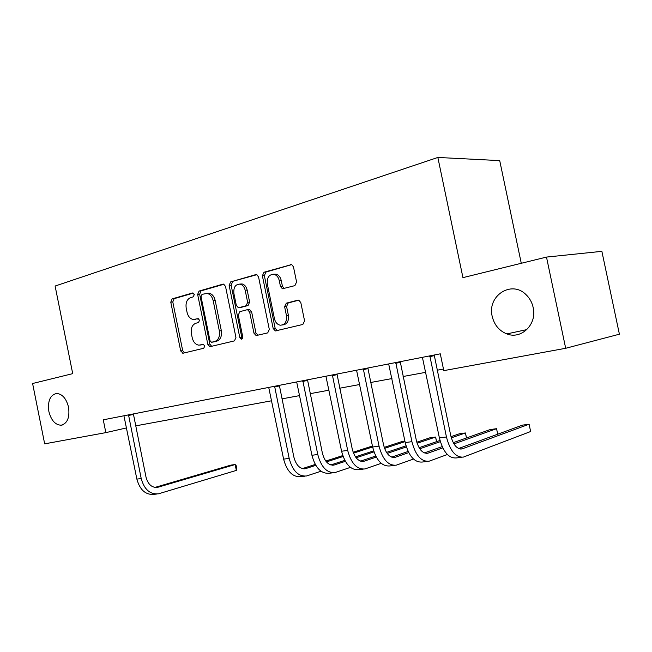 <?xml version="1.0" encoding="UTF-8"?>
<svg xmlns="http://www.w3.org/2000/svg" width="652" height="652" viewBox="0 0 652 652"><rect width="100%" height="100%" fill="white"/><g stroke="black" fill="none" stroke-linecap="round" stroke-linejoin="round"><path stroke-width="0.98" d="M194.28 294.508L192.519 292.976L172.112 298.893L170.775 302.153L180.685 350.947L183.139 353.205L203.766 348.25L204.761 345.984L203.285 344.354L198.884 345.161C195.567 344.647 193.351 342.186 192.226 337.777L191.395 333.661C190.677 328.249 192.161 324.777 195.836 323.245L198.534 322.536L199.52 320.23L198.143 318.641L193.285 319.504C190.156 318.861 188.078 316.448 187.042 312.267L186.203 308.16C185.494 302.74 186.961 299.219 190.62 297.605L193.302 296.839L194.28 294.508M492.203 316.35C494.281 324.965 499.171 330.817 506.857 333.914C521.282 339.822 537.272 324.272 533.181 307.557C532.032 302.341 529.587 297.98 525.846 294.468C511.111 279.83 486.962 296.212 492.203 316.35M48.867 411.461C51.158 420.385 55.265 424.965 61.182 425.218C67.4 423.474 69.862 417.484 68.558 407.239C66.317 398.535 62.339 393.947 56.618 393.466C50.122 395.006 47.539 401.004 48.867 411.461M294.883 285.633L296.578 282.006L293.465 266.855L291.664 264.557L263.978 272.234L262.381 275.796L273.18 328.51L275.388 330.939L302.862 324.452L304.574 320.89L300.808 302.569L298.763 300.156L297.866 300.164L286.285 303.18L284.622 306.742L286.464 315.707C286.986 321.778 284.916 324.94 280.262 325.209C277.312 324.574 275.372 322.414 274.443 318.714L267.312 283.93C266.864 277.32 269.195 274.133 274.296 274.394C276.815 275.266 278.469 277.328 279.26 280.588L280.458 286.44L282.406 288.787L294.883 285.633M565.683 348.282L443.792 370.638L440.287 353.824L103.269 419.823L105.844 432.626L44.67 443.849L32.6 383.506L72.714 373.645L55.11 286.041L437.851 157.45L462.944 277.638L546.49 257.084L565.683 348.282L619.4 334.199L601.869 251.338L546.49 257.084M225.51 286.407L223.66 284.142L222.87 284.166L199.056 291.077L197.646 294.419L207.817 344.37L209.944 346.701L234.443 340.882L235.951 337.54L225.51 286.407M230.637 281.908L255.771 274.622L256.709 274.614L258.542 276.904L269.309 329.447L267.703 332.895L256.146 335.576L253.954 333.172L249.651 312.112L247.621 309.757L246.921 309.79L239.822 311.664L238.298 315.071L242.731 336.791L241.305 339.179L239.789 337.508L229.137 285.364L230.637 281.908L256.912 274.679M521.274 263.286L499.717 160.612L437.851 157.45M135.665 425.87L271.656 400.768M281.933 398.869L299.692 395.593M310.173 393.661L329.024 390.181M339.716 388.209L359.741 384.509M370.662 382.496L391.958 378.567M403.099 376.506L425.772 372.325M437.158 370.222L443.458 369.056M105.844 432.626L126.545 427.916M195.853 319.276L195.054 319.382M198.485 318.738L197.051 319.121M201.509 344.843L200.27 345.038M203.563 344.403L202.259 344.721M193.383 293.098L174.125 298.681L172.788 301.925L182.682 350.629L184.492 352.879M223.954 284.239L201.06 290.873L199.651 294.207L209.805 344.052L211.688 346.351M202.03 294.337L201.036 296.684L209.985 340.629L211.46 342.259L214.695 341.526C218.51 340.026 220.058 336.505 219.349 330.955L213.171 300.645C212.177 296.619 210.18 294.207 207.165 293.416L202.03 294.337M213.595 341.95L211.786 342.235M206.92 293.302L209.17 293.204C212.177 293.995 214.174 296.399 215.168 300.417L221.33 330.67C222.039 336.204 220.49 339.725 216.684 341.216L213.766 341.925M248.469 309.651L249.594 309.504L251.623 311.852L255.918 332.87L257.939 335.242M232.634 281.721L231.126 285.168L241.762 337.198L242.487 338.51M245.185 290.279C244.37 286.953 242.699 284.908 240.164 284.15C235.486 284.117 233.392 287.214 233.881 293.441L236.317 305.364L238.306 307.687L238.999 307.654L246.097 305.764L247.646 302.308L245.185 290.279L247.165 290.067C246.358 286.75 244.679 284.704 242.145 283.954L239.716 284.068M240.539 307.467L238.999 307.654M247.165 290.067L249.618 302.072L248.078 305.519L240.979 307.41M273.506 274.231L276.261 274.215C278.779 275.079 280.433 277.141 281.216 280.393L282.414 286.228L284.223 288.543M282.585 324.949C287.019 324.411 288.958 321.24 288.412 315.438L286.464 315.707M298.852 300.181L288.233 302.935L286.578 306.489L288.412 315.438M291.754 264.582L265.951 272.063L264.353 275.617L275.128 328.209L277.206 330.613M123.929 415.772L136.871 479.114L141.207 478.519L128.525 414.876M133.391 413.922L146.024 477.166C148.053 484.477 151.908 487.875 157.572 487.354L235.152 464.534L230.873 465.12L154.915 487.427M236.35 470.402L235.152 464.534L236.301 465.854L236.782 468.193L236.35 470.402L158.477 493.817C150.009 494.575 144.247 489.473 141.207 478.519M156.586 494.045L154.133 494.338C145.657 495.096 139.903 490.019 136.871 479.114M133.358 414.436L128.485 415.487M268.722 387.418L283.604 459.138L289.17 458.38L274.614 386.269M279.341 385.34L293.832 456.954C296.065 465.243 299.944 469.155 305.446 468.682L315.78 465.357M326.456 461.901L343.082 456.522M353.482 453.148L372.626 446.954M302.389 468.601L315.258 464.452M325.78 461.054L342.756 455.585M353.139 452.235L372.431 446.017M320.996 471.225L306.554 475.976C298.323 476.677 292.528 470.809 289.17 458.38M304.72 476.204L300.996 476.653C292.748 477.346 286.953 471.51 283.604 459.138M279.284 385.927L274.549 386.962M296.676 381.942L311.933 455.275L317.76 454.485L302.838 380.735M283.237 288.803L283.759 288.323M307.516 379.823L322.365 453.05C324.647 461.534 328.51 465.544 333.954 465.08L345.34 461.339M356.122 457.777L373.971 451.877M384.55 448.38L405.006 441.616M404.933 441.249L401.347 441.746L384.207 447.386M330.825 464.957L344.794 460.361M355.446 456.856L373.637 450.866M350.409 467.386L335.112 472.537C326.962 473.222 321.175 467.199 317.76 454.485M333.294 472.757L329.293 473.238C321.134 473.922 315.348 467.932 311.933 455.275M307.451 380.418L302.764 381.453M325.918 376.22L341.583 451.241L347.679 450.41L332.373 374.957M336.994 374.052L352.227 448.967C354.549 457.647 358.396 461.763 363.775 461.314L376.285 457.109M387.19 453.417L406.351 446.938M417.125 443.287L435.569 437.052L429.741 437.851L416.791 442.211M360.572 461.135L375.723 456.041M386.506 452.406L406.017 445.838M436.522 441.665L435.569 437.052L436.718 441.6M381.208 463.336L364.973 468.943C356.929 469.603 351.159 463.425 347.679 450.41M363.18 469.163L358.893 469.676C350.825 470.337 345.055 464.2 341.583 451.241M336.929 374.664L332.292 375.691M356.554 370.222L372.642 447.011L379.032 446.147L363.319 368.893M367.867 368.005L383.506 444.688C385.862 453.58 389.692 457.802 394.998 457.37L408.731 452.627M419.766 448.804L440.336 441.657M451.323 437.851L465.414 432.961L459.342 433.792L450.997 436.669M391.722 457.133L408.144 451.461M419.073 447.696L440.002 440.467M466.465 437.989L465.414 432.961L466.547 437.957M413.49 459.057L396.237 465.178C388.307 465.813 382.577 459.473 379.032 446.147M394.468 465.389L389.872 465.944C381.917 466.587 376.171 460.279 372.642 447.011M367.793 368.633L363.237 369.643M388.673 363.93L405.21 442.578L411.909 441.665L395.772 362.536M400.238 361.664L416.302 440.206C418.706 449.309 422.504 453.653 427.72 453.238L442.773 447.891M453.947 443.898L496.563 428.69L490.231 429.554L453.246 442.675M424.362 452.928L442.17 446.612M447.362 454.517L429.008 461.233C421.216 461.844 415.52 455.324 411.909 441.665M427.272 461.437L422.325 462.032C414.509 462.651 408.804 456.172 405.21 442.578M497.712 434.199L496.563 428.69M400.157 362.308L395.682 363.311M422.398 357.329L439.399 437.924L446.441 436.97L429.855 355.862M434.224 355.006L450.728 435.495C453.173 444.827 456.946 449.301 462.048 448.902L529.098 424.224L522.48 425.137L458.625 448.503M529.098 424.224L530.63 431.526L463.393 457.085C455.764 457.68 450.116 450.972 446.441 436.97M461.697 457.296L456.384 457.932C448.723 458.527 443.058 451.86 439.399 437.924M434.134 355.674L429.749 356.652M182.682 350.629L180.685 350.947M172.788 301.925L170.775 302.153M174.125 298.681L172.112 298.893M209.805 344.052L207.817 344.37M199.651 294.207L197.646 294.419M201.06 290.873L199.056 291.077M223.449 284.109L222.87 284.166M216.684 341.216L214.695 341.526M221.33 330.67L219.349 330.955M215.168 300.417L213.171 300.645M256.423 274.557L255.771 274.622M255.918 332.87L253.954 333.172M251.623 311.852L249.651 312.112M241.762 337.198L239.789 337.508M231.126 285.168L229.137 285.364M248.078 305.519L246.097 305.764M249.618 302.072L247.646 302.308M282.414 286.228L280.458 286.44M281.216 280.393L279.26 280.588M286.578 306.489L284.622 306.742M288.233 302.935L286.285 303.18M298.355 300.107L297.866 300.164M275.128 328.209L273.18 328.51M264.353 275.617L262.381 275.796M265.951 272.063L263.978 272.234M291.281 264.467L290.547 264.525M155.787 487.509L158.102 487.215M303.71 468.821L305.959 468.535M332.235 465.218L334.468 464.933M362.08 461.445L364.281 461.168M393.327 457.5L395.487 457.223M426.074 453.36L428.201 453.091M460.442 449.016L462.521 448.755M526.873 329.586L506.857 333.914M62.511 424.933L61.182 425.218M183.473 353.131L182.756 353.245M210.783 346.571L209.944 346.701M209.17 293.204L207.165 293.416M257.304 335.397L256.146 335.576M249.594 309.504L247.621 309.757M241.843 339.089L241.305 339.179M242.145 283.954L240.164 284.15M283.897 288.632L282.406 288.787M276.261 274.215L274.296 274.394M276.717 330.735L275.388 330.939M156.325 487.509L157.572 487.354M304.239 468.829L305.446 468.682M332.764 465.226L333.954 465.08M362.602 461.461L363.775 461.314M393.841 457.517L394.998 457.37M426.579 453.376L427.72 453.238M460.931 449.041L462.048 448.902"/></g></svg>
